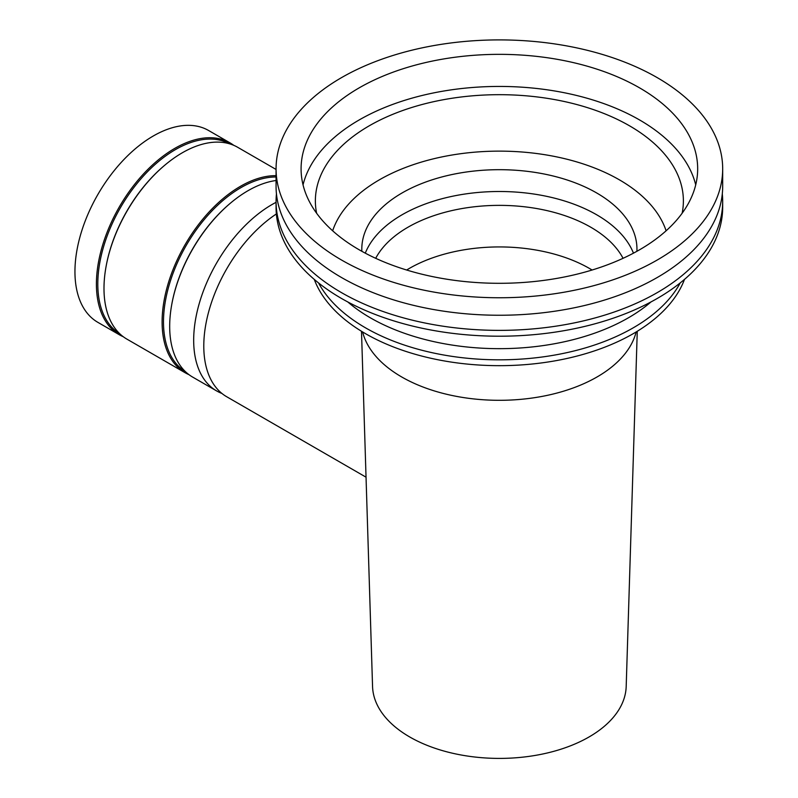 <?xml version="1.0" encoding="UTF-8"?>
<svg xmlns="http://www.w3.org/2000/svg" width="798" height="798" viewBox="0 0 798 798"><rect width="100%" height="100%" fill="white"/><g stroke="black" fill="none" stroke-linecap="round" stroke-linejoin="round"><path stroke-width="1.2" d="M276.068 180.508A110.762 63.95 120 0 0 247.998 190.702A110.762 63.95 120 0 0 230.313 203.261A110.762 63.95 120 0 0 171.71 304.766A110.762 63.95 120 0 0 192.617 377.065L216.617 390.92A110.762 63.95 120 0 0 221.904 393.434M276.068 202.333A110.762 63.95 120 0 0 271.998 204.557A110.762 63.95 120 0 0 199.64 302.163A110.762 63.95 120 0 0 216.617 390.92M276.068 169.455L237.694 147.301A110.762 63.95 120 0 0 182.313 152.777A110.762 63.95 120 0 0 164.627 165.336A110.762 63.95 120 0 0 106.014 266.841A110.762 63.95 120 0 0 126.932 339.14L185.046 372.686A110.762 63.95 -60 0 1 168.069 283.928A110.762 63.95 -60 0 1 240.417 186.333A110.762 63.95 -60 0 1 276.068 175.66M188.956 374.651A110.762 63.95 -60 0 1 185.046 372.686M592.106 270.023A127.481 73.596 0 0 0 406.651 270.023M361.494 331.28L372.556 686.489A126.832 73.226 0 0 0 409.693 736.953A126.832 73.226 0 0 0 546.859 753.083A126.832 73.226 0 0 0 626.191 686.489L637.263 331.28M362.611 331.958A138.194 79.79 0 0 0 401.653 376.935A138.194 79.79 0 0 0 542.959 396.237A138.194 79.79 0 0 0 636.146 331.958M623.058 258.313A129.246 74.623 0 0 0 499.378 205.365A129.246 74.623 0 0 0 375.698 258.313M633.462 253.166A137.575 79.431 0 0 0 499.378 191.5A137.575 79.431 0 0 0 365.284 253.166M636.894 251.3A137.575 79.431 0 0 0 636.954 249.116A137.575 79.431 0 0 0 499.378 169.685A137.575 79.431 0 0 0 361.803 249.116A137.575 79.431 0 0 0 361.853 251.3M666.101 230.802A169.715 97.984 0 0 0 499.378 151.131A169.715 97.984 0 0 0 332.656 230.802M682.14 213.246A183.999 106.234 0 0 0 499.378 94.683A183.999 106.234 0 0 0 316.616 213.246M695.716 184.867A198.293 114.483 0 0 0 499.378 86.433A198.293 114.483 0 0 0 303.041 184.867M359.16 249.774A198.293 114.483 0 0 0 575.258 274.592A198.293 114.483 0 0 0 697.671 168.827A198.293 114.483 0 0 0 499.378 54.344A198.293 114.483 0 0 0 301.085 168.827A198.293 114.483 0 0 0 359.16 249.774M341.474 259.988A223.3 128.927 0 0 0 584.834 287.938A223.3 128.927 0 0 0 722.679 168.827A223.3 128.927 0 0 0 499.378 39.9A223.3 128.927 0 0 0 276.068 168.827A223.3 128.927 0 0 0 341.474 259.988M276.068 168.827L276.068 186.323A223.3 128.927 0 0 0 341.474 277.495A223.3 128.927 0 0 0 584.834 305.435A223.3 128.927 0 0 0 722.679 186.323L722.679 168.827M276.457 193.884A223.3 128.927 0 0 0 276.068 201.445A223.3 128.927 0 0 0 341.474 292.617A223.3 128.927 0 0 0 584.834 320.557A223.3 128.927 0 0 0 722.679 201.445A223.3 128.927 0 0 0 722.3 193.884M276.068 201.445L276.068 207.281A223.3 128.927 0 0 0 341.474 298.452A223.3 128.927 0 0 0 584.834 326.392A223.3 128.927 0 0 0 722.679 207.281L722.679 201.445M347.788 301.953A182.453 105.336 0 0 0 370.362 317.813A182.453 105.336 0 0 0 650.969 301.953M318.522 282.901A189.365 109.326 0 0 0 365.474 327.808A189.365 109.326 0 0 0 680.235 282.901M314.272 279.4A189.365 109.326 0 0 0 365.474 333.644A189.365 109.326 0 0 0 552.884 361.215A189.365 109.326 0 0 0 684.485 279.4M276.367 213.954A110.762 63.95 120 0 0 208.697 311.689A110.762 63.95 120 0 0 226.732 396.756L366.043 477.184M230.113 142.922L208.637 130.523A110.762 63.95 120 0 0 153.256 136.009A110.762 63.95 120 0 0 80.907 233.614A110.762 63.95 120 0 0 97.885 322.362L119.351 334.761A110.762 63.95 -60 0 1 102.373 246.003A110.762 63.95 -60 0 1 174.732 148.408A110.762 63.95 -60 0 1 230.113 142.922A110.762 63.95 -60 0 1 233.774 145.336M123.271 336.726A110.762 63.95 -60 0 1 119.351 334.761M164.388 165.525A109.685 63.331 120 0 0 164.159 165.725A109.685 63.331 120 0 0 106.124 266.243A109.685 63.331 120 0 0 106.074 266.542M229.425 143.77A109.685 63.331 120 0 0 175.37 149.645A109.685 63.331 120 0 0 103.92 245.594A109.685 63.331 120 0 0 119.75 333.744M230.083 203.45A109.685 63.331 120 0 0 229.844 203.65A109.685 63.331 120 0 0 171.809 304.168A109.685 63.331 120 0 0 171.76 304.467M276.068 176.996A109.685 63.331 120 0 0 241.056 187.57A109.685 63.331 120 0 0 169.605 283.519A109.685 63.331 120 0 0 185.435 371.659M106.124 266.243L106.014 266.841M171.809 304.168L171.71 304.766"/></g></svg>
